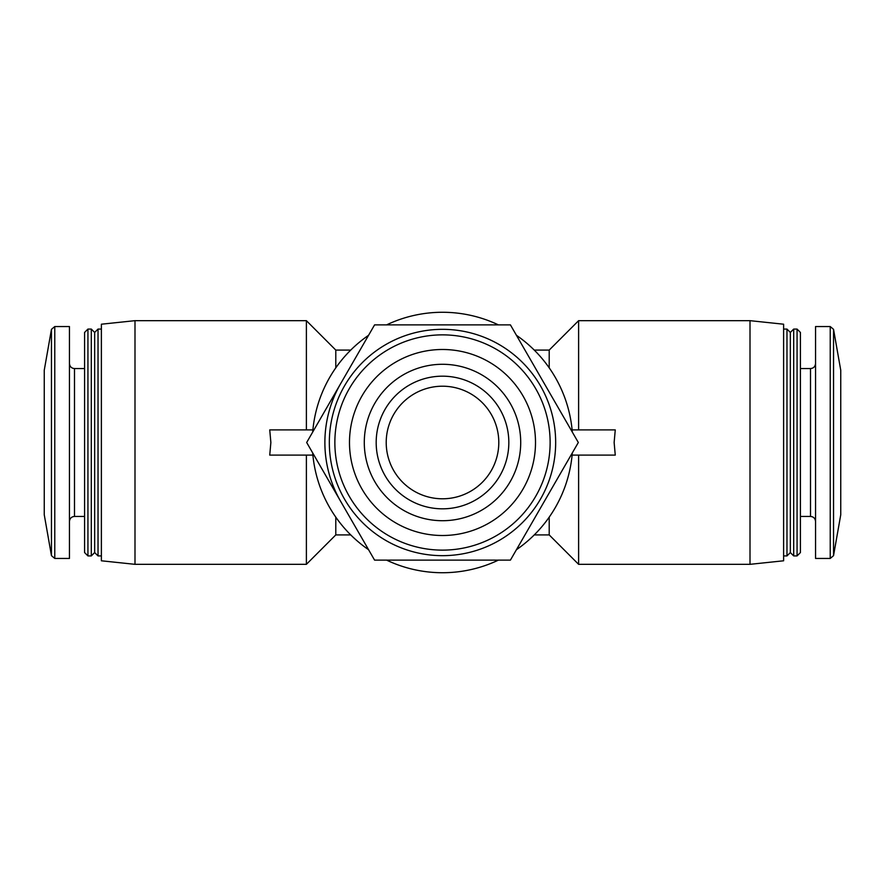 <?xml version="1.0" encoding="UTF-8"?>
<svg xmlns="http://www.w3.org/2000/svg" width="885" height="885" viewBox="0 0 885 885"><rect width="100%" height="100%" fill="white"/><g stroke="black" fill="none" stroke-linecap="round" stroke-linejoin="round"><path stroke-width="1.33" d="M306.387 455.1L306.387 564.331L335.791 534.916L350.748 534.916M335.791 367.839L335.791 350.084L306.387 320.669L306.387 429.9M335.791 517.161L335.791 534.916M549.209 517.161L549.209 534.916L578.613 564.331L750.004 564.331L750.004 320.669L578.613 320.669L578.613 429.9M534.252 350.084L549.209 350.084L549.209 367.839M578.613 455.1L578.613 564.331M51.463 555.669L51.463 329.331L44.25 370.24L44.25 514.76L51.463 555.669L54.77 558.446L69.45 558.446L69.45 326.554L54.77 326.554L54.77 558.446M87.936 329.076L84.584 332.439L84.584 552.561L87.936 555.924L91.299 555.924L91.299 329.076L87.936 329.076L87.936 555.924M91.299 329.076L94.662 332.439L94.662 552.561L91.299 555.924M94.662 332.439L98.025 329.076L98.025 555.924L101.388 555.924M134.996 564.331L134.996 320.669L101.388 324.209L101.388 560.791L134.996 564.331L306.387 564.331M312.881 429.9L269.737 429.9L270.865 442.5L269.737 455.1L312.881 455.1M572.119 455.1L615.263 455.1L614.135 442.5L615.263 429.9L572.119 429.9M750.004 320.669L783.612 324.209L783.612 560.791L750.004 564.331M783.612 329.076L786.975 329.076L786.975 555.924L783.612 555.924M786.975 329.076L790.338 332.439L790.338 552.561L786.975 555.924M793.701 329.076L793.701 555.924L797.064 555.924L797.064 329.076L793.701 329.076L790.338 332.439M797.064 329.076L800.416 332.439L800.416 552.561L797.064 555.924M830.23 326.554L815.55 326.554L815.55 558.446L830.23 558.446L833.537 555.669L833.537 329.331L830.23 326.554L830.23 558.446M833.537 329.331L840.75 370.24L840.75 514.76L833.537 555.669M312.693 432.09A130.228 130.228 0 0 1 368.58 335.282M386.612 324.872A130.228 130.228 0 0 1 498.388 324.872M516.42 335.282A130.228 130.228 0 0 1 572.307 432.09M572.307 452.91A130.228 130.228 0 0 1 516.42 549.718M498.388 560.128A130.228 130.228 0 0 1 386.612 560.128M368.58 549.718A130.228 130.228 0 0 1 312.693 452.91M340.637 501.308A117.628 117.628 0 0 1 340.637 383.692M374.587 324.872L306.675 442.5L374.587 560.128L510.413 560.128L578.325 442.5L510.413 324.872L374.587 324.872M329.331 442.5A113.169 113.169 0 0 1 499.085 344.497A113.169 113.169 0 0 1 499.085 540.503A113.169 113.169 0 0 1 329.331 442.5M349.486 442.5A93.013 93.013 0 0 1 489.007 361.954A93.013 93.013 0 0 1 489.007 523.046A93.013 93.013 0 0 1 349.486 442.5M364.288 442.5A78.212 78.212 0 0 1 442.5 364.288A78.212 78.212 0 0 1 520.712 442.5A78.212 78.212 0 0 1 442.5 520.712A78.212 78.212 0 0 1 364.288 442.5M334.862 442.5A107.638 107.638 0 0 1 496.319 349.287A107.638 107.638 0 0 1 496.319 535.713A107.638 107.638 0 0 1 334.862 442.5M498.797 442.5A56.297 56.297 0 0 0 414.357 393.748A56.297 56.297 0 0 0 414.357 491.252A56.297 56.297 0 0 0 498.797 442.5M508.831 442.5A66.331 66.331 0 0 0 409.335 385.063A66.331 66.331 0 0 0 409.335 499.937A66.331 66.331 0 0 0 508.831 442.5M69.45 363.525C69.782 366.611 71.464 368.293 74.495 368.558L74.495 516.442C71.464 516.707 69.782 518.389 69.45 521.475M800.416 368.558L810.505 368.558L810.505 516.442C813.536 516.707 815.218 518.389 815.55 521.475M534.252 534.916L549.209 534.916M335.791 350.084L350.748 350.084M549.209 350.084L578.613 320.669M51.463 329.331L54.77 326.554M74.495 516.442L84.584 516.442M74.495 368.558L84.584 368.558M94.662 552.561L98.025 555.924M98.025 329.076L101.388 329.076M134.996 320.669L306.387 320.669M790.338 552.561L793.701 555.924M800.416 516.442L810.505 516.442M810.505 368.558C813.536 368.293 815.218 366.611 815.55 363.525"/></g></svg>
